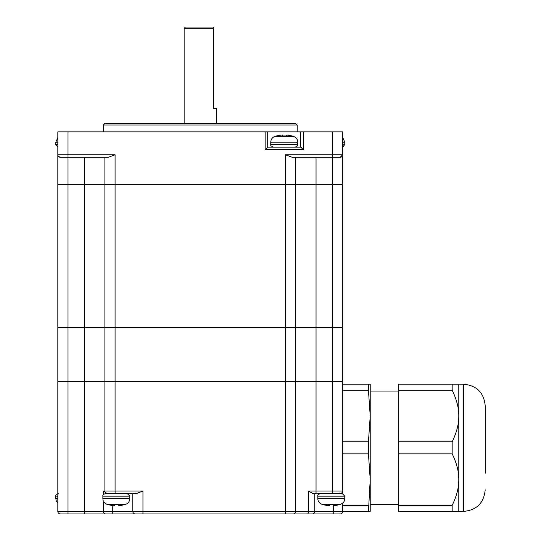 <?xml version="1.0" encoding="UTF-8"?>
<svg xmlns="http://www.w3.org/2000/svg" width="541" height="541" viewBox="0 0 541 541"><rect width="100%" height="100%" fill="white"/><g stroke="black" fill="none" stroke-linecap="round" stroke-linejoin="round"><path stroke-width="0.81" d="M265.158 131.855L300.769 131.855L300.769 147.118L267.7 147.118L265.158 149.668L265.158 131.855L57.833 131.855L57.833 154.753A2.543 2.543 0 0 0 60.376 157.296L58.455 156.423L60.376 157.296L108.335 157.296L115.071 154.753L57.833 154.753L57.833 184.772L68.004 184.772L68.004 381.669L342.744 381.669L342.744 327.231L295.684 327.231L342.744 327.231L342.744 184.772L57.833 184.772L57.833 327.231L84.545 327.231L57.833 327.231L57.833 381.669L68.004 381.669L57.833 381.669L57.833 511.407A2.543 2.543 0 0 0 60.376 513.95L340.201 513.95A2.543 2.543 0 0 0 342.744 511.407L370.22 511.407L370.22 479.61L368.448 511.407M115.071 154.753L115.071 184.772L295.684 184.772L295.684 327.231L285.506 327.231L295.684 327.231L295.684 511.407L68.004 511.407L68.004 381.669L104.893 381.669L104.893 184.772L115.071 184.772L115.071 327.231L84.545 327.231L285.506 327.231L115.071 327.231L115.071 381.669L104.893 381.669L104.893 491.052L103.405 491.052L107.233 493.602M295.684 157.296L295.684 184.772L316.039 184.772L316.039 381.669L285.506 381.669L285.506 513.95M342.122 492.723L340.201 493.602A2.543 2.543 0 0 0 342.744 491.052L342.744 381.669L332.573 381.669L332.573 491.052L308.404 491.052L313.09 493.602L332.573 493.602L332.573 491.052L342.744 491.052L342.744 493.649M313.09 493.602L316.039 493.602L316.039 381.669L332.573 381.669L332.573 184.772L342.744 184.772L342.744 131.855L300.769 131.855M107.246 493.602L107.436 493.602A2.543 2.543 0 0 1 104.893 491.052A2.543 2.543 0 0 0 107.436 493.602L136.217 493.602L142.946 491.052L104.893 491.052M295.684 511.407A2.543 2.543 0 0 1 293.141 513.95A2.543 2.543 0 0 0 295.684 511.407L308.404 511.407A2.543 0.954 90 0 1 307.45 513.95M340.201 513.95L332.573 513.95M316.039 513.95L287.812 513.95M142.946 491.052L142.946 513.95L93.126 513.95M57.833 511.407L68.004 511.407L68.004 513.95L67.368 513.95M342.744 503.116L342.744 511.407L308.404 511.407L308.404 491.052M452.175 384.211L458.788 384.211L458.788 416.009C458.876 408.07 456.672 399.481 452.175 390.244L452.175 384.211L398.71 384.211L398.71 511.407L452.175 511.407L452.175 505.368C456.672 496.138 458.876 487.549 458.788 479.61L458.788 511.407L452.175 511.407M342.744 505.368L368.448 505.368M342.744 453.845L368.448 453.845L370.22 479.61L370.22 496.936M342.744 441.774L368.448 441.774L368.448 453.845M342.744 390.244L368.448 390.244L370.22 416.009L368.448 441.774M342.744 384.211L368.448 384.211L368.448 390.244M398.71 391.082L370.22 391.082L370.22 416.009L370.22 384.211L368.448 384.211M370.22 416.009L370.22 479.61M458.788 416.009L458.788 479.61C458.876 471.664 456.672 463.076 452.175 453.845L452.175 441.774C456.672 432.536 458.876 423.955 458.788 416.009M452.175 505.368L398.71 505.368M452.175 453.845L398.71 453.845M452.175 390.244L398.71 390.244M452.175 441.774L398.71 441.774M485.203 422.372L485.203 469.838M458.788 511.407L463.63 511.407L463.63 384.211C476.736 385.49 483.925 392.678 485.203 405.784L485.203 473.247M342.237 493.602L320.36 493.602C318.338 494.339 317.493 495.191 317.817 496.144L344.779 496.144L342.237 493.602M331.133 504.773A29.491 29.485 -90 0 0 333.1 504.706A30.465 0.642 -90 0 0 333.229 505.679A30.465 30.458 90 0 0 339.139 504.706A29.491 0.622 90 0 0 339.187 504.773A30.526 30.526 0 0 0 340.519 504.381L322.078 504.381A30.526 30.526 0 0 0 323.41 504.773A29.491 0.622 -90 0 1 323.376 504.706A30.465 30.458 90 0 0 329.286 505.679A30.465 0.642 -90 0 1 329.165 504.706A29.491 29.485 -90 0 0 331.133 504.773M339.146 504.726A30.465 30.458 90 0 1 333.31 505.679L333.31 505.679M333.107 504.726A29.491 29.485 90 0 1 331.302 504.773M329.496 504.726A30.465 0.642 -90 0 1 329.368 505.679A30.465 30.458 90 0 1 329.286 505.679L329.286 504.712M329.368 504.719L329.368 505.679M129.82 496.144L127.277 493.602L105.4 493.602C103.378 494.339 102.533 495.191 102.858 496.144L129.82 496.144L129.82 498.565L102.858 498.565L102.858 496.144M108.457 504.706L108.457 504.706A30.465 30.465 0 0 0 114.367 505.679L114.367 504.706A29.491 29.491 0 0 0 118.31 504.706L118.31 505.679A30.465 30.465 0 0 0 124.227 504.706L124.227 504.706M115.071 493.602L115.071 381.669L285.506 381.669L285.506 154.753L292.241 157.296L340.201 157.296A2.543 2.543 0 0 0 342.744 154.753L285.506 154.753M184.136 28.321L213.641 28.321L213.641 27.05L185.407 27.05L184.136 28.321L184.136 123.72M216.441 123.72L216.441 108.457L213.641 108.457L213.641 28.321M342.122 156.423L340.201 157.296L342.744 154.753M300.769 147.118L303.318 149.668L303.318 131.855M68.004 131.855L68.004 157.296L93.343 157.296M295.941 123.72L104.636 123.72L103.365 124.991L297.212 124.991L295.941 123.72M267.7 131.855L267.7 147.118M68.004 157.296L68.004 184.772L104.893 184.772L104.893 157.296M316.039 157.296L316.039 184.772L332.573 184.772L332.573 131.855M342.744 142.155L344.779 142.155L344.779 144.575L342.744 147.071M273.3 147.118L295.176 147.118L296.989 146.361L297.719 144.575L270.757 144.575C270.27 145.252 271.115 146.104 273.3 147.118M282.368 136.001A29.491 29.491 -90 0 1 284.235 135.947M292.099 136.001A29.491 0.385 90 0 1 292.126 135.947A29.491 0.385 90 0 1 292.147 136.014A30.465 30.458 90 0 0 286.236 135.04A30.465 30.458 90 0 0 286.182 135.04A30.465 0.399 -90 0 0 286.108 136.001M270.757 144.575L270.757 142.155L297.719 142.155L297.618 141.045C297.699 141.357 297.57 138.144 293.459 136.339L275.017 136.339A30.526 30.526 0 0 1 276.35 135.947A29.491 0.385 -90 0 1 276.377 136.014A30.465 30.458 90 0 1 282.294 135.04A30.465 0.399 -90 0 1 282.368 136.014A29.491 29.491 90 0 1 286.311 136.014A30.465 0.399 -90 0 0 286.236 135.04L286.236 136.007M282.24 135.04L282.24 135.04A30.465 30.458 90 0 0 276.377 136.001M286.182 136.007L286.182 135.04M312.218 513.95A2.543 2.543 -90 0 0 314.767 511.407L314.767 493.602M333.209 513.95L333.418 505.673M132.802 493.602L132.802 511.407A2.543 2.536 90 0 0 135.338 513.95M112.738 505.531L112.765 513.95M103.405 501.094L103.405 511.407A2.543 2.36 90 0 0 105.766 513.95M84.545 157.296L84.545 513.95M103.405 494.562L103.405 491.052M57.833 498.565L55.797 498.565L55.797 496.144L57.833 496.144M344.779 496.144L344.779 498.565L317.817 498.565L317.817 496.144M102.858 498.565L102.959 499.674C102.912 499.411 102.946 502.501 107.118 504.381L125.559 504.381C128.244 503.367 129.664 501.426 129.82 498.565M265.158 149.668L303.318 149.668M57.833 144.575L55.797 144.575L57.833 147.071M55.797 144.575L55.797 142.155L57.833 142.155M344.779 144.575L342.744 144.575M398.71 504.537L370.22 504.537M463.63 384.211L458.788 384.211M463.63 511.407C476.736 510.129 483.925 502.941 485.203 489.835M55.797 496.144C55.473 495.191 56.318 494.339 58.34 493.602M55.797 498.565L56.203 500.75L57.833 503.116M317.817 498.565L317.919 499.674C317.871 499.411 317.905 502.501 322.078 504.381M344.779 498.565L344.685 499.641C344.705 499.363 344.813 502.379 340.519 504.381M107.118 504.381A30.526 30.526 0 0 0 108.457 504.773M124.227 504.773A30.526 30.526 0 0 0 125.559 504.381M297.212 131.855L297.212 124.991M103.365 131.855L103.365 124.991M55.797 142.155L57.833 137.603M344.779 142.155L342.744 137.603M297.719 142.155L297.719 144.575M270.757 142.155C270.913 139.294 272.333 137.353 275.017 136.339M293.459 136.339A30.526 30.526 0 0 0 292.126 135.947"/></g></svg>
